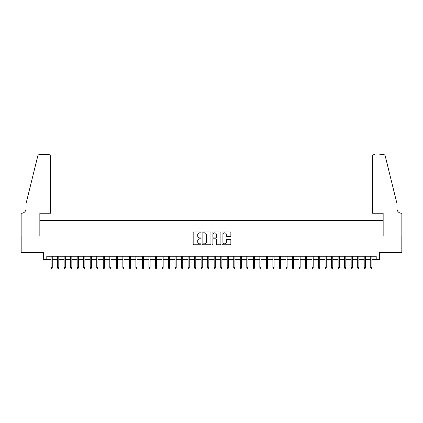 <?xml version="1.0" encoding="UTF-8"?>
<svg xmlns="http://www.w3.org/2000/svg" width="423" height="423" viewBox="0 0 423 423"><rect width="100%" height="100%" fill="white"/><g stroke="black" fill="none" stroke-linecap="round" stroke-linejoin="round"><path stroke-width="0.63" d="M201.062 232.391A0.449 0.449 0 0 0 200.613 231.941L193.813 231.941A0.64 0.64 0 0 0 193.174 232.581L193.174 244.108A0.64 0.64 0 0 0 193.813 244.748L200.613 244.748A0.449 0.449 0 0 0 201.062 244.298A0.449 0.449 0 0 0 200.613 243.849L199.735 243.849A2.052 2.052 0 0 1 197.684 241.803L197.684 240.84A2.052 2.052 0 0 1 199.735 238.794L200.613 238.794A0.449 0.449 0 0 0 201.062 238.345A0.449 0.449 0 0 0 200.613 237.895L199.735 237.895A2.052 2.052 0 0 1 197.684 235.844L197.684 234.887A2.052 2.052 0 0 1 199.735 232.835L200.613 232.835A0.449 0.449 0 0 0 201.062 232.391M230.212 236.457A0.64 0.64 0 0 0 230.852 235.812L230.852 232.581A0.64 0.64 0 0 0 230.212 231.941L222.657 231.941A0.64 0.64 0 0 0 222.017 232.581L222.017 244.108A0.64 0.64 0 0 0 222.657 244.748L230.212 244.748A0.64 0.64 0 0 0 230.852 244.108L230.852 240.201A0.64 0.64 0 0 0 230.212 239.561L226.982 239.561A0.64 0.64 0 0 0 226.337 240.201L226.337 242.136A1.713 1.713 0 0 1 224.629 243.849A1.713 1.713 0 0 1 222.916 242.136L222.916 234.548A1.713 1.713 0 0 1 224.629 232.835A1.713 1.713 0 0 1 226.337 234.548L226.337 235.812A0.64 0.64 0 0 0 226.982 236.457L230.212 236.457M46.789 259.542L46.789 256.28L376.211 256.28L376.211 259.542L379.473 259.542L379.473 252.367L401.818 252.367L401.818 236.06L383.064 236.06L383.064 220.404L39.936 220.404L39.936 236.06L21.182 236.06L21.182 252.367L43.527 252.367L43.527 259.542L51.093 259.542M210.94 232.581A0.64 0.64 0 0 0 210.3 231.941L202.744 231.941A0.64 0.64 0 0 0 202.104 232.581L202.104 244.108A0.64 0.64 0 0 0 202.744 244.748L210.3 244.748A0.64 0.64 0 0 0 210.94 244.108L210.94 232.581M212.7 231.941L220.256 231.941A0.64 0.64 0 0 1 220.896 232.581L220.896 244.108A0.64 0.64 0 0 1 220.256 244.748L217.02 244.748A0.64 0.64 0 0 1 216.38 244.108L216.38 239.434A0.64 0.64 0 0 0 215.741 238.794L213.599 238.794A0.64 0.64 0 0 0 212.954 239.434L212.954 244.298A0.449 0.449 0 0 1 212.51 244.748A0.449 0.449 0 0 1 212.06 244.298L212.06 232.581A0.64 0.64 0 0 1 212.7 231.941M52.267 259.542L57.618 259.542M58.792 259.542L64.137 259.542M65.311 259.542L70.662 259.542M71.836 259.542L77.187 259.542M78.361 259.542L83.706 259.542M84.88 259.542L90.231 259.542M91.405 259.542L96.756 259.542M97.93 259.542L103.281 259.542M104.455 259.542L109.8 259.542M110.974 259.542L116.325 259.542M117.499 259.542L122.85 259.542M124.024 259.542L129.369 259.542M130.548 259.542L135.894 259.542M137.068 259.542L142.419 259.542M143.593 259.542L148.944 259.542M150.117 259.542L155.463 259.542M156.637 259.542L161.988 259.542M163.162 259.542L168.513 259.542M169.686 259.542L175.032 259.542M176.211 259.542L181.557 259.542M182.731 259.542L188.082 259.542M189.255 259.542L194.606 259.542M195.78 259.542L201.126 259.542M202.3 259.542L207.651 259.542M208.825 259.542L214.175 259.542M215.349 259.542L220.7 259.542M221.874 259.542L227.22 259.542M228.394 259.542L233.745 259.542M234.918 259.542L240.269 259.542M241.443 259.542L246.789 259.542M247.968 259.542L253.314 259.542M254.487 259.542L259.838 259.542M261.012 259.542L266.363 259.542M267.537 259.542L272.883 259.542M274.056 259.542L279.407 259.542M280.581 259.542L285.932 259.542M287.106 259.542L292.452 259.542M293.631 259.542L298.976 259.542M300.15 259.542L305.501 259.542M306.675 259.542L312.026 259.542M313.2 259.542L318.545 259.542M319.719 259.542L325.07 259.542M326.244 259.542L331.595 259.542M332.769 259.542L338.12 259.542M339.294 259.542L344.639 259.542M345.813 259.542L351.164 259.542M352.338 259.542L357.689 259.542M358.863 259.542L364.208 259.542M365.382 259.542L370.733 259.542M371.907 259.542L376.211 259.542M203.447 232.835A0.449 0.449 0 0 0 202.998 233.285L202.998 243.399A0.449 0.449 0 0 0 203.447 243.849L204.378 243.849A2.052 2.052 0 0 0 206.424 241.803L206.424 234.887A2.052 2.052 0 0 0 204.378 232.835L203.447 232.835M216.38 234.58A1.713 1.713 0 0 0 214.667 232.867A1.713 1.713 0 0 0 212.954 234.58L212.954 237.255A0.64 0.64 0 0 0 213.599 237.895L215.741 237.895A0.64 0.64 0 0 0 216.38 237.255L216.38 234.58M51.093 267.632L51.352 268.483L52.008 268.483L52.267 267.632L51.093 267.632L51.093 256.28M52.267 267.632L52.267 256.28M50.538 213.229L50.538 156.478A1.956 1.956 0 0 0 48.582 154.517L39.677 154.517A1.956 1.956 0 0 0 37.774 156.008L26.073 203.442L26.073 208.661A4.568 4.568 0 0 1 21.51 213.229L21.15 213.229L21.15 236.06L39.841 236.06L39.841 213.229L50.538 213.229L50.538 156.478C50.411 155.294 49.761 154.644 48.582 154.517L43.167 154.517M37.774 156.008C38.276 154.934 38.276 154.934 37.774 156.008C38.276 154.934 38.276 154.934 37.774 156.008M26.073 208.661A4.568 4.568 0 0 1 21.51 213.229M372.462 213.229L372.462 156.478L372.462 213.229L383.159 213.229L383.159 236.06L401.85 236.06L401.85 213.229L401.49 213.229A4.568 4.568 0 0 1 396.927 208.661A4.568 4.568 0 0 0 401.49 213.229M393.337 188.896L385.226 156.008L396.927 203.442L396.927 208.661M379.833 154.517L383.323 154.517A1.956 1.956 0 0 1 385.226 156.008C384.724 154.934 384.724 154.934 385.226 156.008C384.724 154.934 384.724 154.934 385.226 156.008M374.418 154.517A1.956 1.956 0 0 0 372.462 156.478C372.589 155.294 373.239 154.644 374.418 154.517M57.618 267.632L57.877 268.483L58.527 268.483L58.792 267.632L57.618 267.632L57.618 256.28M58.792 267.632L58.792 256.28M64.137 267.632L64.402 268.483L65.052 268.483L65.311 267.632L64.137 267.632L64.137 256.28M65.311 267.632L65.311 256.28M70.662 267.632L70.921 268.483L71.577 268.483L71.836 267.632L70.662 267.632L70.662 256.28M71.836 267.632L71.836 256.28M77.187 267.632L77.446 268.483L78.096 268.483L78.361 267.632L77.187 267.632L77.187 256.28M78.361 267.632L78.361 256.28M83.706 267.632L83.971 268.483L84.621 268.483L84.88 267.632L83.706 267.632L83.706 256.28M84.88 267.632L84.88 256.28M90.231 267.632L90.49 268.483L91.146 268.483L91.405 267.632L90.231 267.632L90.231 256.28M91.405 267.632L91.405 256.28M96.756 267.632L97.015 268.483L97.671 268.483L97.93 267.632L96.756 267.632L96.756 256.28M97.93 267.632L97.93 256.28M103.281 267.632L103.54 268.483L104.19 268.483L104.455 267.632L103.281 267.632L103.281 256.28M104.455 267.632L104.455 256.28M109.8 267.632L110.065 268.483L110.715 268.483L110.974 267.632L109.8 267.632L109.8 256.28M110.974 267.632L110.974 256.28M116.325 267.632L116.584 268.483L117.24 268.483L117.499 267.632L116.325 267.632L116.325 256.28M117.499 267.632L117.499 256.28M122.85 267.632L123.109 268.483L123.759 268.483L124.024 267.632L122.85 267.632L122.85 256.28M124.024 267.632L124.024 256.28M129.369 267.632L129.634 268.483L130.284 268.483L130.548 267.632L129.369 267.632L129.369 256.28M130.548 267.632L130.548 256.28M135.894 267.632L136.158 268.483L136.809 268.483L137.068 267.632L135.894 267.632L135.894 256.28M137.068 267.632L137.068 256.28M142.419 267.632L142.678 268.483L143.334 268.483L143.593 267.632L142.419 267.632L142.419 256.28M143.593 267.632L143.593 256.28M148.944 267.632L149.203 268.483L149.853 268.483L150.117 267.632L148.944 267.632L148.944 256.28M150.117 267.632L150.117 256.28M155.463 267.632L155.727 268.483L156.378 268.483L156.637 267.632L155.463 267.632L155.463 256.28M156.637 267.632L156.637 256.28M161.988 267.632L162.247 268.483L162.903 268.483L163.162 267.632L161.988 267.632L161.988 256.28M163.162 267.632L163.162 256.28M168.513 267.632L168.772 268.483L169.422 268.483L169.686 267.632L168.513 267.632L168.513 256.28M169.686 267.632L169.686 256.28M175.032 267.632L175.296 268.483L175.947 268.483L176.211 267.632L175.032 267.632L175.032 256.28M176.211 267.632L176.211 256.28M181.557 267.632L181.821 268.483L182.472 268.483L182.731 267.632L181.557 267.632L181.557 256.28M182.731 267.632L182.731 256.28M188.082 267.632L188.341 268.483L188.996 268.483L189.255 267.632L188.082 267.632L188.082 256.28M189.255 267.632L189.255 256.28M194.606 267.632L194.866 268.483L195.516 268.483L195.78 267.632L194.606 267.632L194.606 256.28M195.78 267.632L195.78 256.28M201.126 267.632L201.39 268.483L202.041 268.483L202.3 267.632L201.126 267.632L201.126 256.28M202.3 267.632L202.3 256.28M207.651 267.632L207.91 268.483L208.565 268.483L208.825 267.632L207.651 267.632L207.651 256.28M208.825 267.632L208.825 256.28M214.175 267.632L214.435 268.483L215.09 268.483L215.349 267.632L214.175 267.632L214.175 256.28M215.349 267.632L215.349 256.28M220.7 267.632L220.959 268.483L221.61 268.483L221.874 267.632L220.7 267.632L220.7 256.28M221.874 267.632L221.874 256.28M227.22 267.632L227.484 268.483L228.134 268.483L228.394 267.632L227.22 267.632L227.22 256.28M228.394 267.632L228.394 256.28M233.745 267.632L234.004 268.483L234.659 268.483L234.918 267.632L233.745 267.632L233.745 256.28M234.918 267.632L234.918 256.28M240.269 267.632L240.528 268.483L241.179 268.483L241.443 267.632L240.269 267.632L240.269 256.28M241.443 267.632L241.443 256.28M246.789 267.632L247.053 268.483L247.704 268.483L247.968 267.632L246.789 267.632L246.789 256.28M247.968 267.632L247.968 256.28M253.314 267.632L253.578 268.483L254.228 268.483L254.487 267.632L253.314 267.632L253.314 256.28M254.487 267.632L254.487 256.28M259.838 267.632L260.097 268.483L260.753 268.483L261.012 267.632L259.838 267.632L259.838 256.28M261.012 267.632L261.012 256.28M266.363 267.632L266.622 268.483L267.273 268.483L267.537 267.632L266.363 267.632L266.363 256.28M267.537 267.632L267.537 256.28M272.883 267.632L273.147 268.483L273.797 268.483L274.056 267.632L272.883 267.632L272.883 256.28M274.056 267.632L274.056 256.28M279.407 267.632L279.666 268.483L280.322 268.483L280.581 267.632L279.407 267.632L279.407 256.28M280.581 267.632L280.581 256.28M285.932 267.632L286.191 268.483L286.842 268.483L287.106 267.632L285.932 267.632L285.932 256.28M287.106 267.632L287.106 256.28M292.452 267.632L292.716 268.483L293.366 268.483L293.631 267.632L292.452 267.632L292.452 256.28M293.631 267.632L293.631 256.28M298.976 267.632L299.241 268.483L299.891 268.483L300.15 267.632L298.976 267.632L298.976 256.28M300.15 267.632L300.15 256.28M305.501 267.632L305.76 268.483L306.416 268.483L306.675 267.632L305.501 267.632L305.501 256.28M306.675 267.632L306.675 256.28M312.026 267.632L312.285 268.483L312.935 268.483L313.2 267.632L312.026 267.632L312.026 256.28M313.2 267.632L313.2 256.28M318.545 267.632L318.81 268.483L319.46 268.483L319.719 267.632L318.545 267.632L318.545 256.28M319.719 267.632L319.719 256.28M325.07 267.632L325.329 268.483L325.985 268.483L326.244 267.632L325.07 267.632L325.07 256.28M326.244 267.632L326.244 256.28M331.595 267.632L331.854 268.483L332.51 268.483L332.769 267.632L331.595 267.632L331.595 256.28M332.769 267.632L332.769 256.28M338.12 267.632L338.379 268.483L339.029 268.483L339.294 267.632L338.12 267.632L338.12 256.28M339.294 267.632L339.294 256.28M344.639 267.632L344.904 268.483L345.554 268.483L345.813 267.632L344.639 267.632L344.639 256.28M345.813 267.632L345.813 256.28M351.164 267.632L351.423 268.483L352.079 268.483L352.338 267.632L351.164 267.632L351.164 256.28M352.338 267.632L352.338 256.28M357.689 267.632L357.948 268.483L358.598 268.483L358.863 267.632L357.689 267.632L357.689 256.28M358.863 267.632L358.863 256.28M364.208 267.632L364.473 268.483L365.123 268.483L365.382 267.632L364.208 267.632L364.208 256.28M365.382 267.632L365.382 256.28M370.733 267.632L370.992 268.483L371.648 268.483L371.907 267.632L370.733 267.632L370.733 256.28M371.907 267.632L371.907 256.28"/></g></svg>
